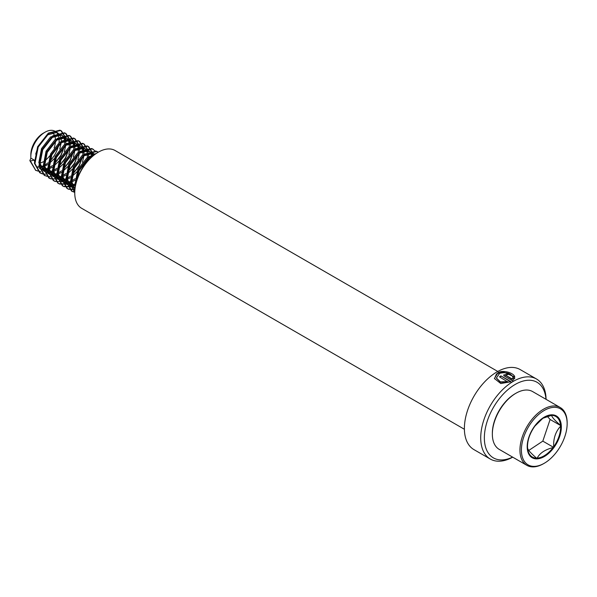 <?xml version="1.0" encoding="UTF-8"?>
<svg xmlns="http://www.w3.org/2000/svg" width="597" height="597" viewBox="0 0 597 597"><rect width="100%" height="100%" fill="white"/><g stroke="black" fill="none" stroke-linecap="round" stroke-linejoin="round"><path stroke-width="0.9" d="M512.704 457.168A46.215 26.686 -60 0 1 490.301 459.056A46.215 26.686 -60 0 1 483.212 422.019A46.215 26.686 -60 0 1 513.405 381.296A46.215 26.686 -60 0 1 536.516 379.005A46.215 26.686 -60 0 1 546.083 399.348M514.711 378.394L512.666 378.267L512.092 379.408L506.002 375.461C505.555 374.662 506.032 374.423 507.45 374.729A46.215 26.686 -60 0 1 508.898 374.08L503.652 374.998L504.077 375.909L512.495 380.849L514.756 377.953L512.696 377.826L512.107 378.983L505.771 375.259M507.763 381.617L500.413 381.893L496.406 378.02L499.607 373.326C506.047 371.916 510.413 373.058 512.689 376.767L514.741 376.931C514.196 373.304 504.069 369.647 498.144 372.476L494.413 378.528L500.793 383.535L511.047 381.729L500.928 375.886A46.215 26.686 -60 0 0 499.48 376.834L507.793 382.013L500.465 382.259L496.443 378.2M490.301 459.056L473.958 449.623A46.215 26.686 -60 0 1 466.876 412.587A46.215 26.686 -60 0 1 497.07 371.856A46.215 26.686 -60 0 1 520.174 369.573L536.516 379.005M512.599 457.108A43.648 25.201 -60 0 1 484.383 436.362A43.648 25.201 -60 0 1 515.226 384.438A43.648 25.201 -60 0 1 545.979 399.289M464.399 429.273L81.677 208.316A33.38 19.268 -60 0 1 74.759 193.032L74.759 192.197A32.35 18.679 -60 0 1 97.639 152.571L98.363 152.153A33.38 19.268 -60 0 1 115.057 150.496L497.771 371.461M74.759 193.032A33.38 19.268 -60 0 1 98.363 152.153L97.639 152.571M512.092 379.408L512.107 378.983M512.666 378.267L512.696 377.826M505.987 375.886L505.689 375.461M508.39 374.297L503.674 375.207M514.442 376.901L503.137 371.901L496.547 373.864L494.45 378.692M510.659 381.901L500.928 375.886M499.816 377.028A45.7 26.387 -60 0 1 500.943 376.297M527.502 446.093L527.576 448.078C527.875 449.854 530.86 453.198 536.524 458.1L537.196 458.093C539.785 453.086 545.068 449.586 553.061 447.578L553.68 446.735C553.307 438.422 555.613 431.579 560.598 426.206L560.546 425.37C554.934 420.527 551.949 417.184 551.598 415.348L543.083 418.198M542.613 418.512A23.417 13.522 120 0 0 535.061 425.87L534.442 426.721A23.417 13.522 120 0 0 527.502 446.287A23.417 13.522 120 0 0 527.524 447.25M535.061 425.87L534.442 426.721M546.277 462.011A32.35 18.679 120 0 0 567.15 423.639A32.35 18.679 120 0 0 542.27 411.691A32.35 18.679 120 0 0 521.42 451.198A32.35 18.679 120 0 0 544.277 463.265A32.35 18.679 120 0 0 546.277 462.011M567.15 423.639L567.15 422.803A33.38 19.268 120 0 0 560.24 407.52A33.38 19.268 120 0 0 541.479 410.475A33.38 19.268 120 0 0 521.368 439.922A33.38 19.268 120 0 0 526.86 465.339A33.38 19.268 120 0 0 543.546 463.682L544.277 463.265M560.24 407.52L532.643 391.587A33.38 19.268 120 0 0 515.95 393.244A33.38 19.268 120 0 0 513.883 394.542A33.38 19.268 120 0 0 492.346 434.123A33.38 19.268 120 0 0 499.264 449.407L526.86 465.339M515.95 393.244L515.226 393.662A32.35 18.679 120 0 0 513.226 394.916A32.35 18.679 120 0 0 492.346 433.288L492.346 434.123M94.05 154.966L86.871 157.906L77.819 169.57L75.132 183.712L75.438 185.436M92.654 156.078L88.005 158.563L78.961 170.227L76.14 182.376M94.289 153.929L92.102 152.75L82.326 155.287L73.282 166.951L70.595 181.092L74.924 188.988M94.087 153.81L93.236 153.407L83.461 155.944L74.416 167.6L71.73 181.749L74.938 188.786M94.08 154.004L93.498 153.519M91.08 152.466L87.558 150.131L77.789 152.668L68.745 164.332L66.058 178.473L70.655 186.533L73.618 187.951M71.237 186.839L73.147 187.451M73.849 187.555L75.08 187.607M89.55 151.19L88.692 150.787L78.923 153.325L69.879 164.981L67.192 179.13L71.789 187.189M74.282 188.107L75.006 188.212M91.662 155.384L90.766 153.004M90.378 152.369L88.96 150.892M92.55 155.153L91.513 153.026M86.543 149.847L83.02 147.511L73.252 150.048L64.207 161.705L61.513 175.854L66.118 183.913L69.08 185.331M66.7 184.219L68.61 184.831M69.304 184.936L71.588 184.913M72.416 184.786L75.162 183.958M85.013 148.571L84.155 148.168L74.386 150.705L65.342 162.362L62.655 176.511L67.252 184.57M69.745 185.488L71.931 185.63M72.722 185.57L75.11 185.048M71.647 180.884L75.162 178.719M76.573 177.593L78.341 175.936M86.423 162.436L87.192 159.198M87.408 157.518L87.311 153.75M87.065 152.519L86.229 150.377M85.841 149.75L84.423 148.272M71.759 181.995L75.028 180.264M76.297 179.376L77.326 178.57M88.244 160.324L88.543 158.175M88.61 156.75L88.259 153.414M87.856 152.101L86.975 150.407M81.998 147.22L78.483 144.892L68.715 147.429L59.663 159.086L56.976 173.234L61.581 181.294L64.543 182.712M62.163 181.592L64.073 182.212M64.767 182.316L67.051 182.294M67.879 182.167L70.625 181.339M80.468 145.952L79.617 145.549L69.849 148.078L60.804 159.742L58.11 173.884L62.715 181.951M65.207 182.861L67.386 183.01M68.185 182.951L70.797 182.354M67.11 178.264L70.625 176.1M72.028 174.973L79.102 166.257L82.655 156.578M82.864 154.899L82.774 151.123M82.587 150.138L81.692 147.757M81.296 147.131L79.886 145.653M67.222 179.376L70.491 177.645M71.759 176.757L76.879 171.817M82.446 162.175L83.998 155.556M84.065 154.13L83.722 150.795M83.476 149.914L82.431 147.78M77.461 144.601L73.946 142.273L64.17 144.81L55.125 156.466L52.439 170.615L57.036 178.675L59.998 180.093M57.618 178.973L59.536 179.593M60.23 179.69L62.506 179.675M63.342 179.548L66.088 178.719M75.931 143.332L75.08 142.922L65.304 145.459L56.26 157.123L53.573 171.264L58.17 179.324M60.67 180.242L62.849 180.391M63.64 180.331L66.26 179.734M62.566 175.645L66.088 173.481M78.073 154.22L74.461 163.227L67.491 172.339L74.558 163.638L78.117 153.951M78.326 152.28L78.237 148.504M78.043 147.519L77.155 145.138M76.759 144.504L75.349 143.034M62.685 176.757L65.954 175.018M67.222 174.137L72.341 169.197M77.909 159.556L79.461 152.936M79.528 151.511L79.177 148.175M78.931 147.295L77.894 145.161M72.924 141.982L69.401 139.646L59.633 142.183L50.588 153.847L47.902 167.988L52.499 176.055L55.461 177.466M53.081 176.354L54.991 176.966M55.693 177.07L57.969 177.055M58.797 176.921L61.551 176.1M71.394 140.705L70.536 140.302L60.767 142.84L51.723 154.504L49.036 168.645L53.633 176.705M56.125 177.622L58.312 177.772M59.103 177.705L61.722 177.115M58.028 173.026L61.543 170.861M73.528 151.601L69.916 160.608L62.954 169.72L70.021 161.018L73.58 151.332M73.789 149.66L73.692 145.884M73.506 144.899L72.61 142.519M72.222 141.885L70.804 140.414M58.148 174.137L61.416 172.399M62.678 171.511L67.804 166.57M73.364 156.936L74.924 150.317M74.991 148.892L74.64 145.556M74.394 144.675L73.356 142.541M68.386 139.362L64.864 137.026L55.096 139.564L46.051 151.228L43.365 165.369L47.961 173.428L50.924 174.846M48.544 173.734L49.036 173.943M51.148 174.451L53.431 174.428M54.26 174.302L57.006 173.481M66.857 138.086L65.998 137.683L56.23 140.22L47.185 151.884L44.499 166.026L49.096 174.085M51.588 175.003L53.775 175.152M54.566 175.085L57.178 174.488M53.491 170.406L57.006 168.242M58.416 167.108L65.483 158.399L69.036 148.713M69.252 147.041L69.155 143.265M68.968 142.28L68.073 139.899M67.685 139.265L66.267 137.795M53.603 171.511L56.879 169.779M58.14 168.891L63.267 163.951M68.827 154.317L70.386 147.698M70.453 146.272L70.103 142.937M69.856 142.056L68.819 139.922M63.842 136.743L60.327 134.407L50.558 136.944L41.514 148.608L38.82 162.75L43.424 170.809M44.006 171.115L44.499 171.324M46.611 171.832L48.894 171.809M49.723 171.682L52.469 170.861M62.312 135.467L61.461 135.064L51.693 137.601L42.648 149.257L39.954 163.406L44.559 171.466M47.051 172.384L49.23 172.533M50.029 172.466L52.64 171.869M48.954 167.787L52.469 165.615M64.454 146.362L60.842 155.369L53.879 164.481L60.946 155.78L64.498 146.093M64.707 144.422L64.618 140.646M64.431 139.661L63.536 137.28M63.14 136.646L61.73 135.168M49.066 168.891L52.335 167.16M53.603 166.272L58.722 161.332M64.289 151.698L65.849 145.071M65.909 143.646L65.566 140.317M65.319 139.429L64.275 137.303M59.304 134.124L54.999 131.243A20.029 11.559 120 0 0 44.984 132.235A20.029 11.559 120 0 0 43.745 133.012A20.029 11.559 120 0 0 30.828 156.765A20.029 11.559 120 0 0 30.88 158.16L29.85 160.645L30.417 160.974L34.283 160.13L34.895 162.936M39.462 168.496L39.954 168.705M42.074 169.212L44.35 169.19M45.185 169.063L47.932 168.235M57.775 132.847L56.924 132.444L47.148 134.982L38.104 146.638L35.701 154.101M42.514 169.764L44.693 169.906M45.484 169.846L48.103 169.25M34.283 160.13L30.88 158.16M44.984 132.235L43.171 133.28A17.462 10.082 120 0 0 42.088 133.959A17.462 10.082 120 0 0 30.828 154.668L30.828 156.765M39.932 163.168A17.462 10.082 120 0 0 43.268 161.742M37.708 166.817A20.029 11.559 120 0 0 39.909 166.787M40.715 166.645A20.029 11.559 120 0 0 43.327 165.787M44.417 165.257A20.029 11.559 120 0 0 46.223 164.16A20.029 11.559 120 0 0 47.947 162.869M37.969 167.138L40.156 167.287M40.947 167.227L43.335 166.705M44.529 166.272L47.797 164.541M49.394 161.586A20.029 11.559 120 0 0 58.737 144.549M59.021 142.661A20.029 11.559 120 0 0 59.043 138.482M58.879 137.392A20.029 11.559 120 0 0 58.051 134.728M57.678 134.004A20.029 11.559 120 0 0 56.334 132.25M49.066 163.653L54.185 158.712M59.752 149.071L61.304 142.452M61.372 141.026L61.021 137.691M60.775 136.81L59.737 134.683M44.536 160.921A17.462 10.082 120 0 0 49.76 155.787M54.088 147.899A17.462 10.082 120 0 0 55.514 140.78M55.476 139.288A17.462 10.082 120 0 0 54.693 135.773M54.23 134.818A17.462 10.082 120 0 0 51.954 132.452M30.417 160.974L35.73 170.384L40.686 171.615M44.059 171.138L45.208 170.787M45.827 170.563L48.156 169.488M49.073 168.966L49.469 168.72M65.789 141.586L65.812 140.243M65.767 139.347L65.551 137.534M65.506 137.317L61.498 130.982L60.484 130.504L48.924 133.422L38.208 147.049L34.954 163.593L40.268 173.003L42.402 173.884M42.73 173.973L45.603 174.227M48.596 173.757L49.745 173.406M50.364 173.182L52.693 172.108M53.618 171.585L54.006 171.346M70.334 144.205L70.349 142.862M70.312 141.967L70.088 140.153M70.05 139.937L66.036 133.601L65.028 133.124L53.461 136.041L42.745 149.668L39.499 166.212L44.805 175.622L50.141 176.846M53.133 176.376L54.282 176.025M54.902 175.802L57.23 174.727M58.155 174.205L58.551 173.966M74.871 146.825L74.886 145.481M74.849 144.586L74.625 142.773M74.588 142.556L70.58 136.228L69.565 135.743L57.999 138.668L47.29 152.295L44.036 168.832L49.342 178.242L50.476 178.794L57.625 179.01M57.67 179.003L58.827 178.652M59.446 178.421L61.767 177.346M62.692 176.824L63.088 176.585M79.408 149.444L79.423 148.108M79.386 147.213L79.17 145.392M79.125 145.175L75.118 138.847L74.103 138.362L62.536 141.288L51.827 154.914L48.573 171.451L53.887 180.861L55.021 181.413L62.17 181.63M62.215 181.622L63.364 181.272M63.983 181.04L66.312 179.966M67.23 179.443L67.625 179.204M83.946 152.063L83.968 150.728M83.923 149.832L83.707 148.019M83.662 147.802L79.655 141.467L78.64 140.989L67.08 143.907L56.364 157.533L53.111 174.078L58.424 183.48L59.558 184.033L66.707 184.257M66.752 184.242L67.901 183.891M68.521 183.667L70.849 182.592M71.774 182.063L72.162 181.824M88.49 154.69L88.505 153.347M88.416 151.839L88.244 150.638M88.207 150.422L84.192 144.086L83.184 143.608L71.618 146.526L60.901 160.153L57.648 176.697L62.961 186.107L64.095 186.652L71.244 186.876M71.289 186.861L72.438 186.51M73.058 186.286L75.386 185.212M93.005 155.071L92.781 153.257M92.744 153.041L88.729 146.705L87.722 146.228L76.155 149.146L65.446 162.772L62.192 179.316L67.498 188.727L68.633 189.271L74.856 189.704M95.289 151.071L92.259 148.847L80.692 151.765L69.983 165.391L66.73 181.936L72.043 191.346L74.759 192.368M98.244 152.22L96.796 151.466L85.237 154.392L74.521 168.018L71.267 184.555L74.759 192.577M95.162 154.16L89.774 157.011L79.058 170.638L75.67 184.301M29.85 160.645L35.73 170.384M35.447 170.212L37.962 171.093M65.207 139.131L65.013 137.407M64.954 137.064L60.931 130.653L59.916 130.176L48.357 133.094L37.641 146.72L34.387 163.265L39.7 172.675L42.163 173.645M58.416 167.1L65.379 157.989L68.991 148.981M69.752 141.75L69.558 140.026M69.498 139.683L65.469 133.28L64.461 132.795L52.894 135.72L42.178 149.34L38.924 165.884L44.238 175.294L47.036 176.331M74.289 144.37L74.095 142.646M74.035 142.302L70.006 135.9L68.998 135.415L57.431 138.34L46.723 151.966L43.469 168.503L48.775 177.913L51.573 178.958M78.826 146.989L78.632 145.265M78.573 144.922L74.55 138.519L73.535 138.041L61.969 140.959L51.26 154.586L48.006 171.123L53.32 180.533L56.118 181.578M72.036 174.958L78.998 165.847L82.61 156.839M83.364 149.608L83.17 147.884M83.11 147.549L79.088 141.138L78.073 140.661L66.513 143.578L55.797 157.205L52.543 173.749L57.857 183.152L58.991 183.704L66.14 183.928M66.267 183.891L67.633 183.458M68.297 183.204L69.282 182.764M76.573 177.585L78.491 175.585M86.125 162.809L87.147 159.466M87.893 152.086L87.714 150.504M87.647 150.168L83.625 143.758L82.617 143.28L71.05 146.198L60.334 159.824L57.081 176.369L62.394 185.779L63.528 186.324L70.677 186.548M70.804 186.51L72.17 186.077M72.834 185.824L73.819 185.391M92.445 154.854L92.251 153.123M92.192 152.787L88.162 146.377L87.155 145.899L75.588 148.817L64.879 162.444L61.625 178.988L66.931 188.398L68.065 188.95L74.894 189.249M92.983 149.168L91.692 148.519L80.125 151.437L69.416 165.063L66.163 181.607L71.468 191.018L74.759 192.144M97.52 151.795L96.229 151.138L84.67 154.063L73.953 167.69L70.7 184.227L74.759 192.764M96.251 153.422L89.207 156.683L78.491 170.309L75.222 186.667M528.793 450.422L542.807 441.131A23.716 13.694 120 0 0 542.815 441.123L550.106 419.482A23.716 13.694 120 0 0 550.106 419.475L547.374 416.415M550.106 419.482L560.934 425.728M553.643 447.377L542.815 441.123M545.77 455.623A24.141 13.94 -60 0 1 527.263 448.392A24.141 13.94 -60 0 1 542.777 418.072A24.141 13.94 -60 0 1 561.277 425.303A24.141 13.94 -60 0 1 545.77 455.623M537.196 458.093A23.417 13.522 120 0 0 545.509 454.936A23.417 13.522 120 0 0 553.061 447.578M527.576 448.078A23.417 13.522 120 0 0 536.524 458.1M550.919 415.363A23.417 13.522 120 0 0 544.061 417.609A23.417 13.522 120 0 0 542.651 418.49L534.957 426.034M553.68 446.735A23.417 13.522 120 0 0 560.598 426.206M560.546 425.37A23.417 13.522 120 0 0 551.598 415.348M527.502 446.287C527.644 439.705 530.002 433.116 534.599 426.519M61.498 130.982L60.931 130.653M40.268 173.003L39.7 172.675M66.036 133.601L65.469 133.28M44.805 175.622L44.238 175.294M70.58 136.228L70.006 135.9M49.342 178.242L48.775 177.913M75.118 138.847L74.55 138.519M53.887 180.861L53.32 180.533M79.655 141.467L79.088 141.138M58.424 183.48L57.857 183.152M84.192 144.086L83.625 143.758M62.961 186.107L62.394 185.779M88.729 146.705L88.162 146.377M67.498 188.727L66.931 188.398M93.274 149.325L92.707 149.004M72.043 191.346L71.468 191.018M97.811 151.951L97.244 151.623M542.628 418.504L544.061 417.609"/></g></svg>

